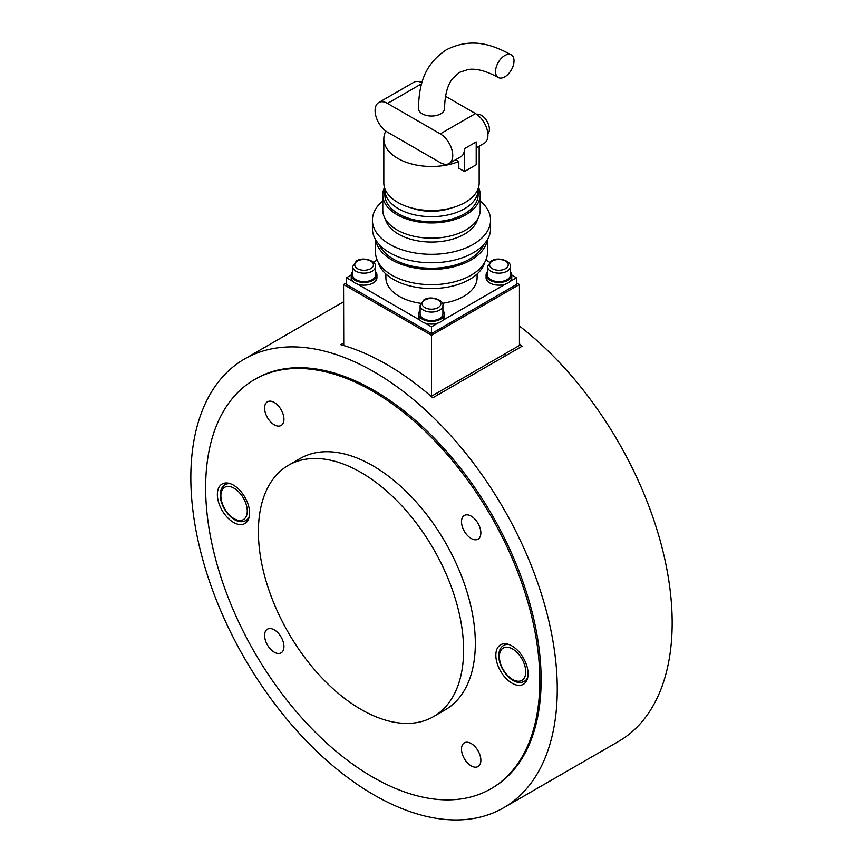 <?xml version="1.0" encoding="UTF-8"?>
<svg xmlns="http://www.w3.org/2000/svg" width="863" height="863" viewBox="0 0 863 863"><rect width="100%" height="100%" fill="white"/><g stroke="black" fill="none" stroke-linecap="round" stroke-linejoin="round"><path stroke-width="1.29" d="M190.831 477.627A259.105 149.59 60 0 1 244.488 359.019A259.105 149.59 60 0 1 444.154 428.436A259.105 149.59 60 0 1 557.261 689.181A259.105 149.59 60 0 1 503.593 807.8A259.105 149.59 60 0 1 303.927 738.383A259.105 149.59 60 0 1 190.831 477.627M503.593 807.8L618.512 741.457A259.105 149.59 -120 0 0 672.169 622.838A259.105 149.59 -120 0 0 519.44 326.052M519.44 343.798A259.105 149.59 60 0 1 522.18 346.182L432.773 397.8A259.105 149.59 -120 0 0 340.82 344.715L343.55 343.129M490.874 788.814L492.19 788.048A236.3 136.43 -120 0 0 541.133 679.882A236.3 136.43 -120 0 0 437.983 442.072A236.3 136.43 -120 0 0 255.89 378.76L254.574 379.526A236.3 136.43 -120 0 0 205.631 487.703A236.3 136.43 -120 0 0 308.781 725.503A236.3 136.43 -120 0 0 490.874 788.814A236.3 136.43 -120 0 0 539.817 680.637A236.3 136.43 -120 0 0 436.667 442.827A236.3 136.43 -120 0 0 254.574 379.526M519.44 344.596L522.18 346.182M463.604 650.173A145.103 83.776 -120 0 0 400.259 504.154A145.103 83.776 -120 0 0 288.447 465.276A145.103 83.776 -120 0 0 258.393 531.705A145.103 83.776 -120 0 0 321.737 677.725A145.103 83.776 -120 0 0 433.55 716.603A145.103 83.776 -120 0 0 463.604 650.173M433.55 716.603L445.276 709.828A145.103 83.776 -120 0 0 475.33 643.41A145.103 83.776 -120 0 0 411.985 497.379A145.103 83.776 -120 0 0 300.173 458.512L288.447 465.276M274.261 629.85A13.679 7.896 60 0 1 283.204 641.899A13.679 7.896 60 0 1 281.101 652.86A13.679 7.896 60 0 1 274.261 652.191A13.679 7.896 60 0 1 265.329 640.13A13.679 7.896 60 0 1 267.422 629.17A13.679 7.896 60 0 1 274.261 629.85M461.511 749.116A13.679 7.896 60 0 1 464.348 742.86A13.679 7.896 60 0 1 474.887 746.527A13.679 7.896 60 0 1 480.864 760.292A13.679 7.896 60 0 1 478.026 766.56A13.679 7.896 60 0 1 467.487 762.892A13.679 7.896 60 0 1 461.511 749.116M471.187 538.49A13.679 7.896 60 0 1 462.244 526.441A13.679 7.896 60 0 1 464.348 515.47A13.679 7.896 60 0 1 471.187 516.15A13.679 7.896 60 0 1 480.119 528.21A13.679 7.896 60 0 1 478.026 539.17A13.679 7.896 60 0 1 471.187 538.49M283.938 419.213A13.679 7.896 60 0 1 281.101 425.481A13.679 7.896 60 0 1 270.561 421.813A13.679 7.896 60 0 1 264.596 408.048A13.679 7.896 60 0 1 267.422 401.78A13.679 7.896 60 0 1 277.962 405.448A13.679 7.896 60 0 1 283.938 419.213M511.964 683.172A22.805 13.161 60 0 1 497.077 663.086A22.805 13.161 60 0 1 500.572 644.812A22.805 13.161 60 0 1 511.964 645.945A22.805 13.161 60 0 1 526.861 666.031A22.805 13.161 60 0 1 523.366 684.305A22.805 13.161 60 0 1 511.964 683.172M233.485 485.157A22.805 13.161 60 0 1 248.371 505.254A22.805 13.161 60 0 1 244.876 523.528A22.805 13.161 60 0 1 233.485 522.395A22.805 13.161 60 0 1 218.587 502.298A22.805 13.161 60 0 1 222.082 484.035A22.805 13.161 60 0 1 233.485 485.157M346.484 282.827L343.55 284.51L431.5 335.286L431.5 396.214L519.44 345.448L519.44 284.51L516.506 282.827M431.5 335.286L519.44 284.51M343.55 284.51L343.744 345.556M429.85 395.265L431.5 396.214M420.098 313.959A11.402 6.58 0 0 0 423.442 318.62A11.402 6.58 0 0 0 435.858 320.044A11.402 6.58 0 0 0 442.902 313.959L442.902 305.502A11.402 6.58 0 0 1 439.558 310.151A11.402 6.58 0 0 1 423.442 310.151A11.402 6.58 0 0 1 420.098 305.502L420.098 313.959M487.519 275.038A11.402 6.58 0 0 0 490.864 279.688A11.402 6.58 0 0 0 503.28 281.122A11.402 6.58 0 0 0 510.324 275.038L510.324 266.57A11.402 6.58 0 0 1 506.98 271.23A11.402 6.58 0 0 1 490.864 271.23A11.402 6.58 0 0 1 487.519 266.57L487.519 275.038M352.676 275.038A11.402 6.58 0 0 0 356.009 279.688A11.402 6.58 0 0 0 368.436 281.122A11.402 6.58 0 0 0 375.481 275.038L375.481 266.57A11.402 6.58 0 0 1 372.136 271.23A11.402 6.58 0 0 1 356.009 271.23A11.402 6.58 0 0 1 352.676 266.57L352.676 275.038M352.676 271.608A12.848 7.422 0 0 0 351.219 275.038A12.848 7.422 0 0 0 354.984 280.281A12.848 7.422 0 0 0 368.997 281.888A12.848 7.422 0 0 0 376.926 275.038A12.848 7.422 0 0 0 375.481 271.608M510.001 281.5L516.506 277.746L516.506 284.51L431.5 333.593L346.484 284.51L346.484 277.746L351.219 275.006L351.219 277.746A12.848 7.422 0 0 0 354.984 282.988A12.848 7.422 0 0 0 368.997 284.596A12.848 7.422 0 0 0 376.926 277.746L376.926 275.038M487.519 271.608A12.848 7.422 0 0 0 486.074 275.038A12.848 7.422 0 0 0 489.839 280.281A12.848 7.422 0 0 0 503.841 281.888A12.848 7.422 0 0 0 511.77 275.038A12.848 7.422 0 0 0 510.324 271.608M486.074 275.038L486.074 277.746A12.848 7.422 0 0 0 489.839 282.988A12.848 7.422 0 0 0 503.841 284.596A12.848 7.422 0 0 0 511.77 277.746L511.77 275.038L516.506 277.746M420.098 310.54A12.848 7.422 0 0 0 418.641 313.959A12.848 7.422 0 0 0 422.406 319.213A12.848 7.422 0 0 0 436.419 320.82A12.848 7.422 0 0 0 444.348 313.959A12.848 7.422 0 0 0 442.902 310.54M418.641 313.959L418.641 316.667A12.848 7.422 0 0 0 422.406 321.921A12.848 7.422 0 0 0 436.419 323.528A12.848 7.422 0 0 0 444.348 316.667L444.348 313.959M504.779 55.523A13.064 7.54 -60 0 1 511.317 54.876A13.064 7.54 -60 0 1 513.312 65.34A13.064 7.54 -60 0 1 504.779 76.85A13.064 7.54 -60 0 1 498.253 77.497A13.064 7.54 -60 0 1 496.257 67.034A13.064 7.54 -60 0 1 504.779 55.523M498.253 77.497C486.333 70.928 476.311 68.263 468.188 69.493L459.494 72.363L452.665 78.457C447.53 84.876 444.833 94.887 444.553 108.501A13.064 7.54 180 0 1 440.734 113.83A13.064 7.54 180 0 1 426.505 115.459A13.064 7.54 180 0 1 418.436 108.501C419.073 85.361 423.571 64.865 446.43 49.741C470.961 37.508 490.961 43.851 511.317 54.876M477.099 274.013L477.099 277.746A45.599 26.332 180 0 1 463.744 296.365A45.599 26.332 180 0 1 442.417 303.301M484.715 262.374A53.894 31.111 180 0 1 469.612 279.439A53.894 31.111 180 0 1 414.898 287.034A53.894 31.111 180 0 1 378.285 262.374M487.466 239.58L487.466 252.352A55.966 32.309 180 0 1 471.069 275.2A55.966 32.309 180 0 1 410.076 282.212A55.966 32.309 180 0 1 375.534 252.352L375.534 239.58M487.25 239.936A55.966 32.309 180 0 1 471.069 259.968A55.966 32.309 180 0 1 412.352 267.487A55.966 32.309 180 0 1 375.739 239.936M483.884 244.423A53.894 31.111 180 0 1 469.612 259.127A53.894 31.111 180 0 1 416.894 267.077A53.894 31.111 180 0 1 379.105 244.423M480.206 200.906A59.072 34.11 180 0 1 490.572 220.205L490.572 228.663A59.072 34.11 180 0 1 473.269 252.783A59.072 34.11 180 0 1 408.889 260.173A59.072 34.11 180 0 1 372.417 228.663L372.417 220.205A59.072 34.11 180 0 1 382.784 200.906M490.572 220.205A59.072 34.11 180 0 1 473.269 244.315A59.072 34.11 180 0 1 408.889 251.716A59.072 34.11 180 0 1 372.417 220.205M477.638 219.073A46.634 26.926 180 0 1 464.477 234.164A46.634 26.926 180 0 1 416.861 240.691A46.634 26.926 180 0 1 385.362 219.073M478.523 187.487A48.716 28.123 180 0 1 480.206 194.811L480.206 210.043A48.716 28.123 180 0 1 465.944 229.936A48.716 28.123 180 0 1 412.859 236.031A48.716 28.123 180 0 1 382.784 210.043L382.784 194.811A48.716 28.123 180 0 1 384.466 187.487M480.206 194.811A48.716 28.123 180 0 1 465.944 214.704A48.716 28.123 180 0 1 412.859 220.799A48.716 28.123 180 0 1 382.784 194.811M478.102 188.76A46.634 26.926 180 0 1 478.134 189.731L478.134 194.811A46.634 26.926 180 0 1 464.477 213.851A46.634 26.926 180 0 1 413.647 219.687A46.634 26.926 180 0 1 384.855 194.811L384.855 189.731A46.634 26.926 180 0 1 384.887 188.76M478.134 189.731A46.634 26.926 180 0 1 464.477 208.77A46.634 26.926 180 0 1 413.647 214.617A46.634 26.926 180 0 1 384.855 189.731M479.17 146.171L479.17 182.967A47.681 27.53 180 0 1 465.211 202.427A47.681 27.53 180 0 1 413.258 208.393A47.681 27.53 180 0 1 383.819 182.967L383.819 138.965A47.681 27.53 180 0 1 385.826 131.068M476.797 147.541A47.681 27.53 180 0 1 476.203 148.522M487.875 133.787A11.402 6.58 -120 0 0 489.397 129.234A11.402 6.58 -120 0 0 485.006 118.414A11.402 6.58 -120 0 0 476.624 114.304M455.718 159.709L458.836 161.51L458.836 168.285L464.477 171.543L476.203 164.768L476.203 141.92L464.477 148.695A17.616 10.173 60 0 1 460.831 156.753L449.105 163.528A17.616 10.173 60 0 1 440.292 162.654L387.53 132.19A17.616 10.173 60 0 1 376.02 116.667A17.616 10.173 60 0 1 378.717 102.546A17.616 10.173 60 0 1 387.53 103.42L440.292 133.884A17.616 10.173 60 0 1 451.802 149.407A17.616 10.173 60 0 1 449.105 163.528M458.836 161.51A47.681 27.53 180 0 1 409.483 163.377A47.681 27.53 180 0 1 383.819 138.965M451.187 208.037A37.314 21.543 180 0 1 411.813 208.037M420.572 303.301A45.599 26.332 180 0 1 385.89 277.746L385.89 274.013M424.995 323.075L431.5 326.829L438.005 323.075M442.579 320.421L505.427 284.143M431.5 326.829L431.5 333.593M489.591 262.201L485.858 260.043M373.399 262.201L377.142 260.043M346.484 277.746L352.989 281.5M357.573 284.143L420.41 320.421M421.931 82.697A17.616 10.173 -120 0 0 413.895 82.233L378.717 102.546M476.203 147.886L484.283 143.215A17.616 10.173 -120 0 0 486.98 129.105A17.616 10.173 -120 0 0 475.47 113.571L445.545 96.3M464.477 148.695L464.477 171.543M527.077 679.774L524.38 681.328A20.734 11.963 -120 0 0 527.843 676.991M525.75 671.835A18.652 10.766 60 0 1 512.557 679.451A18.652 10.766 60 0 1 499.364 656.603A18.652 10.766 60 0 1 512.557 648.987A18.652 10.766 60 0 1 525.75 671.835M509.138 644.596A20.734 11.963 -120 0 0 503.658 645.427C500.475 647.347 498.836 650.788 498.76 655.761C498.609 669.213 513.302 687.272 524.38 681.328M248.598 518.987L245.901 520.54A20.734 11.963 -120 0 0 249.353 516.203M247.26 511.058A18.652 10.766 60 0 1 234.067 518.674A18.652 10.766 60 0 1 220.874 495.826A18.652 10.766 60 0 1 234.067 488.21A18.652 10.766 60 0 1 247.26 511.058M230.648 483.819A20.734 11.963 -120 0 0 225.167 484.639C221.985 486.559 220.356 490.011 220.27 494.974C220.119 508.426 234.812 526.484 245.901 520.54M424.898 300A9.331 5.383 180 0 1 438.091 300A9.331 5.383 180 0 1 438.091 307.616A9.331 5.383 180 0 1 424.898 307.616A9.331 5.383 180 0 1 424.898 300M492.331 261.068A9.331 5.383 180 0 1 505.513 261.068A9.331 5.383 180 0 1 505.513 268.684A9.331 5.383 180 0 1 492.331 268.684A9.331 5.383 180 0 1 492.331 261.068M357.476 261.068A9.331 5.383 180 0 1 370.669 261.068A9.331 5.383 180 0 1 370.669 268.684A9.331 5.383 180 0 1 357.476 268.684A9.331 5.383 180 0 1 357.476 261.068M475.47 113.571L440.292 133.884M421.64 83.722L387.53 103.42M343.55 301.823L244.488 359.019M506.354 643.863L503.658 645.427M227.864 483.086L225.167 484.639M420.098 305.502L423.862 299.893C431.015 295.027 444.348 300.443 442.902 305.502M437.714 394.941L437.714 392.622M487.519 266.57L491.284 260.971C498.436 256.095 511.77 261.521 510.324 266.57M505.135 356.02L505.135 353.701M352.676 266.57L356.441 260.971C363.593 256.095 376.915 261.521 375.481 266.57"/></g></svg>
